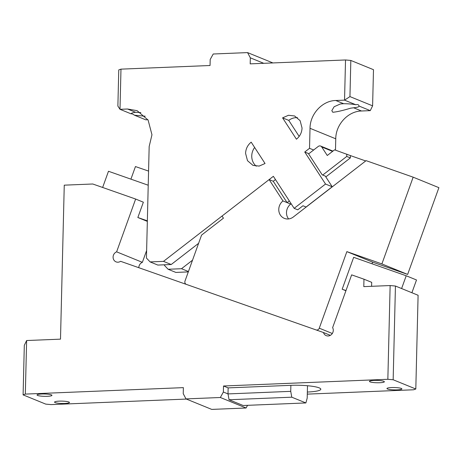 <?xml version="1.0" encoding="UTF-8"?>
<svg xmlns="http://www.w3.org/2000/svg" width="462" height="462" viewBox="0 0 462 462"><rect width="100%" height="100%" fill="white"/><g stroke="black" fill="none" stroke-linecap="round" stroke-linejoin="round"><path stroke-width="0.69" d="M120.98 69.144L119.999 109.315L117.879 106.081L118.763 69.924L120.98 69.144L210.048 65.506L210.193 59.477L213.225 54.002L247.568 52.599L272.909 62.936M145.218 116.222L134.477 115.217C132.6 113.929 131.526 113.49 131.266 113.906L119.999 109.315L127.529 109.003L137.116 110.666L148.106 120.074L151.963 134.76L149.168 146.535L146.442 258.05L150.11 261.914L163.49 261.371L273.36 176.317L294.138 208.345L325.531 184.043L304.747 152.015L309.528 148.314L310.019 128.303C310.025 114.01 322.366 100.676 335.764 100.497L344.542 100.139L345.524 59.968L350.831 60.447L349.948 96.598L344.542 100.139L355.804 104.735A13.565 2.137 -178.6 0 0 343.647 103.713L340.344 103.985L334.136 106.734L331.814 110.643L332.807 112.266C336.763 111.931 342.712 110.574 350.641 108.189L353.615 107.779A13.565 2.137 -178.6 0 0 359.055 106.208A13.565 2.137 -178.6 0 0 359.02 106.046L370.281 110.637L361.503 110.995C348.105 111.175 335.764 124.509 335.758 138.802L335.481 150.138M192.521 260.193L181.508 268.717L168.128 269.265L175.849 272.418L188.3 271.904M134.477 115.217L145.744 119.814L147.892 119.727M247.568 52.599L250.335 57.837L250.19 63.866L345.524 59.968M251.189 142.157L265.044 163.508L259.147 166.089L252.997 165.39L247.499 160.689L245.576 153.349C245.796 148.758 247.667 145.028 251.189 142.157M282.582 117.862L288.479 115.275L294.629 115.974L300.127 120.68L302.05 128.02C301.83 132.611 299.954 136.342 296.437 139.206L282.582 117.862L288.756 120.38A13.565 12.37 112.2 0 1 297.528 117.7M250.335 57.837L263.75 63.311M350.831 60.447L373.487 69.687L372.603 105.838L370.281 110.637M309.528 148.314L313.646 149.994M198.608 243.312L171.211 264.518L157.831 265.067L150.11 261.914M181.508 268.717L188.432 271.541M294.138 208.345L297.742 209.812L302.974 205.763L306.063 207.022L332.218 186.769L325.294 176.097L322.205 174.838L308.35 153.488L304.747 152.015M163.49 261.371L171.211 264.518M168.128 269.265L164.46 265.402L164.478 264.795M127.529 109.003L135.574 112.289L140.846 112.607M135.574 112.289C132.484 112.688 131.046 113.225 131.266 113.906L131.231 113.744M325.531 184.043L332.218 186.769M256.271 166.187A13.565 12.37 112.2 0 1 251.75 155.867A13.565 12.37 112.2 0 1 254.643 147.476M288.756 120.38L299.162 136.411M349.948 96.598L372.603 105.838M355.804 104.735C357.732 104.25 358.801 104.683 359.02 106.046M282.987 200.941L269.132 179.591L222.043 216.043L223.429 218.174L201.565 235.1L185.008 281.046A2.714 2.472 -67.8 0 0 186.423 284.419L316.025 329.908A2.714 2.472 -67.8 0 0 319.277 328.176L346.864 251.628L381.895 263.923L413.161 177.171L366.1 160.649L293.376 216.949A10.17 9.28 -67.8 0 1 284.338 218.364A10.17 9.28 -67.8 0 1 278.771 209.332A10.17 9.28 112.2 0 1 282.987 200.941L287.104 202.622L289.316 200.906M288.606 218.936A10.17 9.28 112.2 0 1 286.492 212.48A10.17 9.28 112.2 0 1 290.708 204.088L291.152 203.742M325.82 176.906L350.352 157.917L350.404 155.584L365.708 160.955M322.719 175.046L346.748 156.445L350.352 157.917M290.708 204.088L287.104 202.622L273.25 181.271L275.462 179.556M269.132 179.591L273.25 181.271M308.616 153.892L318.243 146.442A2.714 2.472 -67.8 0 1 320.651 146.061L332.958 151.086M346.864 251.628L372.609 262.127L372.014 263.767M345.986 290.563L342.175 289.224L345.917 290.754M342.175 289.224L353.667 257.328L406.208 275.774L401.605 288.542M381.895 263.923L407.634 274.422L372.609 262.127M413.161 177.171L438.9 187.67L407.634 274.422M320.651 146.061A2.714 2.472 -67.8 0 1 321.719 146.956L327.263 155.492L334.586 149.827L350.404 155.584M346.748 156.445L346.8 154.112M393.156 379.758L415.806 388.998L418.098 295.27L395.443 286.03L393.156 379.758L387.849 379.285L390.136 285.551L395.443 286.03M307.501 385.73L307.346 392.042A21.702 3.419 1.4 0 0 320.807 389.212A21.702 3.419 1.4 0 0 290.875 385.325L228.153 387.884L223.516 385.995L387.849 379.285M307.294 394.126L413.588 389.784L415.806 388.998M379.747 382.732A7.461 1.172 1.4 0 1 369.456 381.393A7.461 1.172 1.4 0 1 374.081 380.422A7.461 1.172 1.4 0 1 384.372 381.762A7.461 1.172 1.4 0 1 379.747 382.732M397.251 389.87A7.461 1.172 1.4 0 1 386.96 388.536A7.461 1.172 1.4 0 1 391.585 387.56A7.461 1.172 1.4 0 1 401.876 388.9A7.461 1.172 1.4 0 1 397.251 389.87M390.136 285.551L363.796 286.625L363.975 279.192L351.646 274.861L332.623 327.65A5.423 4.949 -67.8 0 1 333.281 330.405A5.423 4.949 -67.8 0 1 326.218 335.637A5.423 4.949 -67.8 0 1 323.469 332.519L120.599 261.313A5.423 4.949 -67.8 0 1 116.054 261.867A5.423 4.949 -67.8 0 1 113.086 257.051A5.423 4.949 -67.8 0 1 116.62 251.836L135.643 199.047L92.764 183.997L64.258 185.164L60.499 339.148L26.629 340.534L25.318 394.092L183.374 387.635L183.229 393.664L185.995 398.902L220.345 397.499L223.371 392.024L223.516 385.995M228.153 387.884L228.003 393.913L223.371 392.024M290.875 385.325L290.725 391.349L228.003 393.913L229.06 399.751L243.156 405.503L305.879 402.939L291.782 397.193L229.06 399.751M307.346 392.042L307.201 398.071L305.879 402.939M25.318 394.092L23.1 394.877L45.75 404.117L51.063 404.597L186.4 399.064M116.62 251.836L142.36 262.335L146.627 250.496M142.36 262.335A5.423 4.949 -67.8 0 0 138.825 267.55A5.423 4.949 -67.8 0 0 138.825 267.712M185.995 398.902L211.735 409.401L246.084 407.998L247.563 405.324M246.084 407.998L220.345 397.499M371.604 286.307L371.702 282.34L363.975 279.192M323.469 332.519L330.359 335.331M135.643 199.047L143.364 202.2L137.849 217.51L147.338 221.379M23.1 394.877L24.313 345.333L26.629 340.534M64.824 403.453A7.461 1.172 1.4 0 1 54.539 402.119A7.461 1.172 1.4 0 1 59.165 401.143A7.461 1.172 1.4 0 1 69.45 402.483A7.461 1.172 1.4 0 1 64.824 403.453M47.32 396.315A7.461 1.172 1.4 0 1 37.035 394.975A7.461 1.172 1.4 0 1 41.661 394.005A7.461 1.172 1.4 0 1 51.946 395.339A7.461 1.172 1.4 0 1 47.32 396.315M291.782 397.193L290.725 391.349M406.208 275.774L416.505 279.972L411.902 292.741M102.639 187.462L108.478 171.269L148.221 185.222M147.349 220.842L137.849 217.51M148.568 171.084L135.453 166.563L130.919 179.146M353.615 107.779L361.503 110.995M310.019 128.303L335.758 138.802M335.764 100.497L343.647 103.713M319.277 328.176L332.317 333.495M321.719 146.956L332.571 151.38"/></g></svg>
